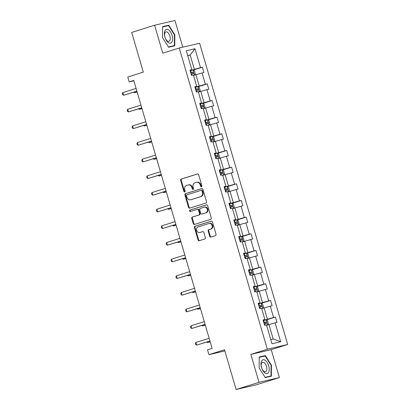 <?xml version="1.0" encoding="UTF-8"?>
<svg xmlns="http://www.w3.org/2000/svg" width="410" height="410" viewBox="0 0 410 410"><rect width="100%" height="100%" fill="white"/><g stroke="black" fill="none" stroke-linecap="round" stroke-linejoin="round"><path stroke-width="0.61" d="M201.474 186.806A0.764 0.661 -103.1 0 0 201.889 185.873L198.635 174.737A1.092 0.943 -103.1 0 0 197.43 173.968L181.246 179.042A1.092 0.943 -103.1 0 0 180.656 180.374L183.911 191.511A0.764 0.661 -103.1 0 0 185.171 191.116L184.746 189.671A3.495 3.013 -103.1 0 1 186.642 185.417L187.99 184.997A3.495 3.013 -103.1 0 1 188.18 184.946A3.495 3.013 -103.1 0 1 191.849 187.447L192.269 188.887A0.764 0.661 -103.1 0 0 193.53 188.492L193.11 187.052A3.495 3.013 -103.1 0 1 195.006 182.798L196.354 182.373A3.495 3.013 -103.1 0 1 196.539 182.322A3.495 3.013 -103.1 0 1 200.208 184.828L200.633 186.268A0.764 0.661 -103.1 0 0 201.474 186.806M182.763 47.181L174.962 20.5L154.601 25.241L131.707 32.421L143.321 72.139L127.751 77.024L129.17 81.882L133.855 80.79M279.379 377.579L271.215 349.658L250.853 354.399L259.023 382.325L279.379 377.579L256.481 384.759L236.124 389.5L224.506 349.776L208.936 354.655L224.849 350.95M259.023 382.325L236.124 389.5M209.72 236.309A1.092 0.943 -103.1 0 0 210.924 237.077L215.465 235.653A1.092 0.943 -103.1 0 0 216.06 234.325L212.441 221.953A1.092 0.943 -103.1 0 0 211.237 221.19L195.052 226.264A1.092 0.943 -103.1 0 0 194.463 227.591L198.076 239.958A1.092 0.943 -103.1 0 0 199.286 240.726L204.769 239.009A1.092 0.943 -103.1 0 0 205.359 237.677L203.811 232.383A1.092 0.943 -103.1 0 0 202.607 231.619L199.885 232.47A2.921 2.516 -103.1 0 1 199.731 232.511A2.921 2.516 -103.1 0 1 196.636 230.328A2.921 2.516 -103.1 0 1 198.245 226.863L208.9 223.522A2.921 2.516 -103.1 0 1 209.059 223.481A2.921 2.516 -103.1 0 1 212.149 225.664A2.921 2.516 -103.1 0 1 210.54 229.128L208.767 229.687A1.092 0.943 -103.1 0 0 208.172 231.02L209.72 236.309L210.268 236.18A1.092 0.943 -103.1 0 0 211.217 236.985M208.936 354.655L207.516 349.797L212.098 348.362L133.752 80.447L129.17 81.882M250.853 354.399L267.34 349.233L179.252 47.996L199.614 43.255L287.702 344.492L267.34 349.233M154.601 25.241L162.77 53.167L179.252 47.996M205.933 203.058A1.092 0.943 -103.1 0 0 206.527 201.725L202.909 189.358A1.092 0.943 -103.1 0 0 201.705 188.59L185.52 193.663A1.092 0.943 -103.1 0 0 184.93 194.996L188.544 207.363A1.092 0.943 -103.1 0 0 189.753 208.126L205.933 203.058M207.675 205.656L211.293 218.028A1.092 0.943 -103.1 0 1 210.699 219.355L194.519 224.429A1.092 0.943 -103.1 0 1 193.31 223.66L191.762 218.366A1.092 0.943 -103.1 0 1 192.357 217.039L198.922 214.978A1.092 0.943 -103.1 0 0 199.511 213.651L198.486 210.14A1.092 0.943 -103.1 0 0 197.282 209.372L190.445 211.514A0.764 0.661 -103.1 0 1 190.02 210.048L206.471 204.892A1.092 0.943 -103.1 0 1 207.675 205.656M271.973 343.764L266.444 324.863L264.599 325.294L263.041 319.954L264.88 319.523L261.575 308.202L259.73 308.633L258.167 303.292L260.012 302.867L256.701 291.546L254.861 291.976L253.298 286.636L255.143 286.206L251.832 274.89L249.987 275.315L248.424 269.98L250.269 269.549L246.958 258.228L245.118 258.659L243.555 253.318L245.4 252.893L242.09 241.572L240.245 242.002L238.681 236.662L240.526 236.232L237.216 224.916L235.376 225.341L233.813 220.006L235.658 219.575L232.347 208.254L230.502 208.685L228.944 203.345L230.784 202.914L227.473 191.598L225.633 192.029L224.07 186.688L225.915 186.258L222.604 174.937L220.759 175.367L219.201 170.027L221.041 169.602L217.73 158.28L215.891 158.711L214.327 153.371L216.172 152.94L212.862 141.624L211.017 142.055L209.459 136.714L211.299 136.284L207.988 124.963L206.148 125.393L204.585 120.053L206.43 119.628L203.119 108.307L201.274 108.737L199.716 103.397L201.556 102.966L198.25 91.65L196.405 92.076L194.842 86.741L196.687 86.31L193.376 74.989L191.531 75.419L189.973 70.079L191.813 69.654L186.289 50.753L194.981 48.728L200.51 67.624L202.35 67.199L203.913 72.534L202.068 72.965L205.379 84.286L207.224 83.855L208.787 89.195L206.942 89.626L210.253 100.942L212.093 100.511L213.656 105.852L211.811 106.282L215.122 117.603L216.967 117.173L218.525 122.513L216.685 122.938L219.996 134.26L221.836 133.829L223.399 139.169L221.554 139.6L224.864 150.916L226.709 150.485L228.267 155.826L226.428 156.256L229.738 167.577L231.578 167.147L233.141 172.487L231.296 172.912L234.607 184.233L236.452 183.803L238.01 189.143L236.17 189.574L239.481 200.89L241.321 200.464L242.884 205.799L241.039 206.23L244.35 217.551L246.195 217.121L247.753 222.461L245.913 222.886L249.218 234.207L251.063 233.777L252.627 239.117L250.782 239.548L254.092 250.864L255.937 250.438L257.495 255.773L255.655 256.204L258.961 267.525L260.806 267.094L262.369 272.435L260.524 272.865L263.835 284.181L265.68 283.751L267.238 289.091L265.398 289.521L268.704 300.843L270.549 300.412L272.112 305.752L270.267 306.178L273.578 317.499L275.417 317.068L276.981 322.409L275.136 322.839L280.665 341.74L271.973 343.764M261.713 308.674L264.107 307.925L267.417 319.241L263.215 320.558M267.417 319.241L273.578 317.499M264.107 307.925L270.267 306.178M263.128 320.261L264.88 319.523M256.839 292.017L259.238 291.264L262.549 302.585L258.346 303.902L261.16 303.154L262.569 303.964L263.507 307.167L262.815 308.33M262.549 302.585L268.704 300.843M259.238 291.264L265.398 289.521M258.259 303.6L260.012 302.867M251.971 275.361L254.369 274.608L257.675 285.924L253.472 287.241M257.675 285.924L263.835 284.181M254.369 274.608L260.524 272.865M253.385 286.944L255.143 286.206M247.097 258.7L249.495 257.946L252.806 269.267L248.603 270.585M252.806 269.267L258.961 267.525M249.495 257.946L255.655 256.204M248.516 270.282L250.269 269.549M242.228 242.043L244.626 241.29L247.932 252.611L243.735 253.928M247.932 252.611L254.092 250.864M244.626 241.29L250.782 239.548M243.642 253.626L245.4 252.893M237.354 225.382L239.753 224.634L243.063 235.95L238.861 237.267M243.063 235.95L249.218 234.207M239.753 224.634L245.913 222.886M238.774 236.97L240.526 236.232M232.485 208.726L234.884 207.972L238.189 219.294L233.992 220.611M238.189 219.294L244.35 217.551M234.884 207.972L241.039 206.23M233.9 220.308L235.658 219.575M227.611 192.07L230.01 191.316L233.321 202.637L229.118 203.954M233.321 202.637L239.481 200.89M230.01 191.316L236.17 189.574M229.031 203.652L230.784 202.914M222.743 175.408L225.141 174.66L228.452 185.976L224.249 187.293M228.452 185.976L234.607 184.233M225.141 174.66L231.296 172.912M224.162 186.996L225.915 186.258M217.869 158.752L220.267 157.999L223.578 169.32L219.376 170.637M223.578 169.32L229.738 167.577M220.267 157.999L226.428 156.256M219.288 170.334L221.041 169.602M213 142.096L215.399 141.342L218.709 152.663L214.507 153.981M218.709 152.663L224.864 150.916M215.399 141.342L221.554 139.6M214.42 153.678L216.172 152.94M208.126 125.434L210.525 124.686L213.835 136.002L209.633 137.319M213.835 136.002L219.996 134.26M210.525 124.686L216.685 122.938M209.546 137.022L211.299 136.284M203.257 108.778L205.656 108.025L208.967 119.346L204.764 120.663M208.967 119.346L215.122 117.603M205.656 108.025L211.811 106.282M204.677 120.361L206.43 119.628M198.384 92.122L200.782 91.368L204.093 102.684L199.89 104.002M204.093 102.684L210.253 100.942M200.782 91.368L206.942 89.626M199.803 103.704L201.556 102.966M193.515 75.46L195.913 74.707L199.224 86.028L195.022 87.345M199.224 86.028L205.379 84.286M195.913 74.707L202.068 72.965M194.934 87.043L196.687 86.31M187.739 55.709L190.137 54.955L194.35 69.372L190.148 70.689M194.35 69.372L200.51 67.624M194.981 48.728L190.137 54.955L187.683 55.524M271.215 349.658L287.702 344.492M270.743 339.567L273.193 338.998L268.981 324.582L266.582 325.335M190.061 70.387L191.813 69.654M268.981 324.582L275.136 322.839M280.665 341.74L273.193 338.998M193.187 70.069L202.35 67.199M198.061 86.725L207.224 83.855M202.929 103.387L212.093 100.511M207.803 120.043L216.967 117.173M212.672 136.704L221.836 133.829M217.546 153.361L226.709 150.485M222.415 170.017L231.578 167.147M227.289 186.678L236.452 183.803M232.157 203.334L241.321 200.464M237.031 219.991L246.195 217.121M241.9 236.652L251.063 233.777M246.774 253.308L255.937 250.438M251.643 269.964L260.806 267.094M256.511 286.626L265.68 283.751M261.385 303.282L270.549 300.412M266.254 319.943L275.417 317.068M174.762 45.807L174.819 34.788L168.736 25.2L162.606 26.629L162.555 37.648L168.633 47.237L174.762 45.807M265.347 355.588L259.217 357.013L259.166 368.031L265.244 377.625L271.374 376.195L271.43 365.177L265.347 355.588L259.217 357.325M201.694 186.678A0.764 0.661 -103.1 0 1 201.182 186.14L200.762 184.7A3.495 3.013 -103.1 0 0 197.092 182.194L196.539 182.322M188.18 184.946L188.728 184.818A3.495 3.013 -103.1 0 1 192.398 187.319L192.823 188.759A0.764 0.661 -103.1 0 0 193.33 189.302M197.687 173.932L181.799 178.914A1.092 0.943 -103.1 0 0 181.205 180.246L184.459 191.383A0.764 0.661 -103.1 0 0 184.971 191.921M201.966 188.554L186.073 193.535A1.092 0.943 -103.1 0 0 185.479 194.868L189.097 207.234A1.092 0.943 -103.1 0 0 190.04 208.039M201.986 190.906A0.764 0.661 -103.1 0 0 201.146 190.368L186.939 194.822A0.764 0.661 -103.1 0 0 186.524 195.754L186.97 197.272A3.495 3.013 -103.1 0 0 190.64 199.778A3.495 3.013 -103.1 0 0 190.829 199.726L200.536 196.682A3.495 3.013 -103.1 0 0 202.432 192.423L201.986 190.906L202.54 190.778A0.764 0.661 -103.1 0 0 201.694 190.24L201.228 190.348M190.64 199.778L191.188 199.649A3.495 3.013 -103.1 0 0 191.378 199.598L190.829 199.726M202.54 190.778L202.981 192.295A3.495 3.013 -103.1 0 1 201.084 196.554L191.378 199.598M197.4 209.346L197.83 209.243A1.092 0.943 -103.1 0 1 199.034 210.012L200.065 213.523A1.092 0.943 -103.1 0 1 199.47 214.85L192.905 216.91A1.092 0.943 -103.1 0 0 192.316 218.238L193.863 223.532A1.092 0.943 -103.1 0 0 194.806 224.337M206.727 204.851L190.568 209.92A0.764 0.661 -103.1 0 0 190.778 211.411M205.728 212.846A2.921 2.516 -103.1 0 0 207.337 209.382A2.921 2.516 -103.1 0 0 204.247 207.193A2.921 2.516 -103.1 0 0 204.088 207.24L200.336 208.413A1.092 0.943 -103.1 0 0 199.742 209.746L200.772 213.256A1.092 0.943 -103.1 0 0 201.976 214.025L206.281 212.718A2.921 2.516 -103.1 0 0 207.89 209.254A2.921 2.516 -103.1 0 0 204.795 207.065L204.247 207.193M202.407 213.923A1.092 0.943 -103.1 0 0 202.525 213.897L201.976 214.025M206.281 212.718L202.525 213.897M209.059 223.481L209.607 223.353A2.921 2.516 -103.1 0 1 212.703 225.536A2.921 2.516 -103.1 0 1 211.088 229L209.315 229.559A1.092 0.943 -103.1 0 0 208.721 230.891L210.268 236.18M200.121 232.414A2.921 2.516 -103.1 0 0 200.28 232.383A2.921 2.516 -103.1 0 0 200.439 232.342L199.885 232.47M202.868 231.578L200.439 232.342M211.493 221.154L195.606 226.135A1.092 0.943 -103.1 0 0 195.011 227.463L198.63 239.829A1.092 0.943 -103.1 0 0 199.573 240.634M164.917 26.445L162.606 26.937M162.56 37.658L162.611 26.983L168.551 25.599L174.445 34.891L174.819 34.788M164.892 26.404L168.736 25.2M259.171 368.047L259.222 357.371L265.162 355.988L271.056 365.279L271.43 365.177M194.622 75.117L195.309 73.954L194.376 70.751L192.961 69.941L190.158 70.71M134.424 91.973L134.629 92.686L137.135 92.009M191.127 74.02L193.402 73.38C193.853 72.811 193.73 72.38 193.028 72.099L190.747 72.739M190.763 72.785L191.711 72.514L192.49 73.329M133.696 92.204L134.629 92.686L137.104 91.907M136.868 91.097L123.625 95.248L122.846 92.578L136.084 88.427M136.899 91.199L123.625 95.248L122.61 94.725L122.298 93.654L122.846 92.578M199.491 91.773L200.183 90.61L199.245 87.407L197.83 86.597L195.027 87.371M139.292 108.635L139.502 109.342L142.003 108.67M195.995 90.677L198.291 90.036C198.722 89.467 198.599 89.042 197.902 88.76L195.621 89.395M195.637 89.441L196.58 89.17L197.364 89.985M138.57 108.86L139.502 109.342L141.978 108.568M204.364 108.43L205.051 107.271L204.118 104.068L202.704 103.253L199.901 104.027M144.166 125.291L144.371 126.003L146.877 125.327M200.864 107.338L203.165 106.692C203.596 106.123 203.473 105.698 202.771 105.416L200.49 106.057M200.505 106.103L201.453 105.831L202.232 106.641M143.438 125.516L144.371 126.003L146.847 125.224M141.737 107.753L128.494 111.904L127.715 109.234L140.958 105.088M141.768 107.856L128.494 111.904L127.484 111.382L127.172 110.316L127.715 109.234M146.611 124.414L133.368 128.566L132.589 125.896L145.827 121.744M146.636 124.517L133.368 128.566L132.353 128.038L132.04 126.972L132.589 125.896M168.53 29.848A7.236 3.664 72.6 0 0 164.389 33.528A7.236 3.664 72.6 0 0 168.469 42.701A7.236 3.664 72.6 0 0 172.615 39.027A7.236 3.664 72.6 0 0 168.53 29.848M167.439 32.216A4.956 2.511 72.6 0 0 165.937 31.888A4.956 2.511 72.6 0 0 164.707 36.029A4.956 2.511 72.6 0 0 167.398 41.015A4.956 2.511 72.6 0 0 168.899 41.343A4.956 2.511 72.6 0 0 170.129 37.202A4.956 2.511 72.6 0 0 167.439 32.216M174.445 34.891L174.393 45.566L168.612 47.212M174.393 45.566L168.454 46.95M265.142 360.236A7.236 3.664 72.6 0 0 261.001 363.911A7.236 3.664 72.6 0 0 265.085 373.09A7.236 3.664 72.6 0 0 269.226 369.41A7.236 3.664 72.6 0 0 265.142 360.236M264.05 362.599A4.956 2.511 72.6 0 0 262.549 362.276A4.956 2.511 72.6 0 0 261.319 366.412A4.956 2.511 72.6 0 0 264.009 371.404A4.956 2.511 72.6 0 0 265.511 371.726A4.956 2.511 72.6 0 0 266.741 367.591A4.956 2.511 72.6 0 0 264.05 362.599M271.056 365.279L271.005 375.955L265.229 377.595M271.005 375.955L265.065 377.338M209.233 125.091L209.925 123.928L208.987 120.724L207.573 119.915L204.769 120.683M149.035 141.947L149.245 142.66L151.746 141.983M205.738 123.994L208.034 123.348C208.464 122.785 208.341 122.354 207.644 122.072L205.364 122.713M205.374 122.759L206.322 122.487L207.106 123.302M148.312 142.178L149.245 142.66L151.715 141.886M151.48 141.071L138.237 145.222L137.458 142.552L150.701 138.401M151.51 141.173L138.237 145.222L137.227 144.699L136.914 143.628L137.458 142.552M214.107 141.747L214.794 140.589L213.861 137.381L212.447 136.571L209.643 137.345M153.909 158.608L154.114 159.316L156.62 158.644M210.607 140.656L212.887 140.015C213.338 139.441 213.21 139.016 212.513 138.734L210.233 139.374M210.248 139.415L211.196 139.144L211.975 139.959M153.181 158.834L154.114 159.316L156.589 158.542M156.353 157.732L143.111 161.878L142.326 159.213L155.569 155.062M156.379 157.829L143.111 161.878L142.096 161.355L141.783 160.289L142.326 159.213M218.976 158.403L219.668 157.245L218.73 154.042L217.315 153.227L214.512 154.001M158.778 175.265L158.988 175.977L161.489 175.301M215.481 157.312L217.761 156.671C218.207 156.097 218.084 155.672 217.387 155.39L215.106 156.031M215.117 156.077L216.065 155.805L216.849 156.615M158.05 175.49L158.988 175.977L161.458 175.198M161.222 174.388L147.979 178.54L147.2 175.869L160.443 171.718M161.253 174.491L147.979 178.54L146.97 178.017L146.657 176.946L147.2 175.869M223.845 175.065L224.536 173.901L223.604 170.698L222.189 169.889L219.386 170.657M163.646 191.921L163.857 192.633L166.363 191.957M220.349 173.968L222.63 173.327C223.081 172.759 222.953 172.328 222.256 172.046L219.975 172.687M219.991 172.733L220.939 172.461L221.718 173.276M162.924 192.152L163.857 192.633L166.332 191.859M166.096 191.045L152.853 195.196L152.069 192.526L165.312 188.374M166.122 191.147L152.853 195.196L151.838 194.673L151.526 193.607L152.069 192.526M228.718 191.721L229.41 190.563L228.472 187.36L227.058 186.545L224.255 187.319M168.52 208.582L168.725 209.29L171.231 208.618M225.223 190.629L227.504 189.989C227.95 189.415 227.827 188.989 227.125 188.708L224.849 189.348M224.859 189.389L225.808 189.118L226.592 189.933M167.792 208.808L168.725 209.29L171.201 208.516M170.965 207.706L157.722 211.852L156.943 209.187L170.186 205.036M170.996 207.803L157.722 211.852L156.712 211.329L156.4 210.263L156.943 209.187M233.587 208.377L234.279 207.219L233.341 204.016L231.932 203.206L229.123 203.975M173.389 225.239L173.599 225.951L176.105 225.274M230.092 207.286L232.373 206.645C232.824 206.071 232.695 205.646 231.998 205.364L229.718 206.004M229.733 206.051L230.681 205.779L231.46 206.589M172.666 225.469L173.599 225.951L176.074 225.172M175.839 224.362L162.596 228.513L161.812 225.843L175.055 221.692M175.864 224.465L162.596 228.513L161.581 227.991L161.268 226.92L161.812 225.843M238.461 225.039L239.153 223.875L238.215 220.672L236.801 219.862L233.997 220.631M178.263 241.895L178.468 242.607L180.974 241.936M234.966 223.942L237.246 223.306C237.692 222.732 237.569 222.302 236.867 222.02L234.592 222.661M234.602 222.707L235.55 222.435L236.334 223.25M177.535 242.125L178.468 242.607L180.943 241.833M180.707 241.018L167.464 245.17L166.685 242.5L179.928 238.348M180.738 241.121L167.464 245.17L166.455 244.647L166.142 243.581L166.685 242.5M243.33 241.695L244.022 240.537L243.084 237.334L241.674 236.519L238.866 237.293M183.132 258.556L183.342 259.263L185.848 258.592M239.835 240.603L242.115 239.963C242.566 239.389 242.438 238.963 241.741 238.681L239.46 239.322M239.476 239.368L240.424 239.091L241.203 239.906M182.409 258.782L183.342 259.263L185.817 258.49M185.576 257.68L172.338 261.831L171.554 259.161L184.797 255.01M185.607 257.782L172.338 261.831L171.324 261.303L171.011 260.237L171.554 259.161M248.204 258.356L248.896 257.193L247.958 253.99L246.543 253.18L243.74 253.949M188.005 275.212L188.21 275.925L190.717 275.248M244.708 257.26L246.984 256.619C247.435 256.05 247.312 255.62 246.61 255.338L244.334 255.978M244.345 256.024L245.293 255.753L246.077 256.568M187.278 275.443L188.21 275.925L190.686 275.146M190.45 274.336L177.207 278.487L176.428 275.817L189.671 271.666M190.481 274.439L177.207 278.487L176.197 277.965L175.885 276.893L176.428 275.817M253.072 275.013L253.764 273.849L252.826 270.646L251.417 269.836L248.609 270.61M192.874 291.874L193.084 292.581L195.59 291.91M249.577 273.916L251.858 273.28C252.309 272.706 252.181 272.281 251.484 271.999L249.203 272.635M249.218 272.681L250.167 272.409L250.946 273.224M192.152 292.099L193.084 292.581L195.56 291.807M195.319 290.992L182.081 295.144L181.297 292.473L194.54 288.327M195.35 291.095L182.081 295.144L181.066 294.621L180.754 293.555L181.297 292.473M257.946 291.669L258.638 290.511L257.7 287.308L256.286 286.493L253.482 287.266M197.748 308.53L197.953 309.242L200.459 308.566M254.451 290.577L256.727 289.937C257.178 289.363 257.055 288.937 256.352 288.655L254.077 289.296M254.087 289.342L255.035 289.07L255.819 289.88M197.02 308.756L197.953 309.242L200.428 308.463M200.193 307.654L186.95 311.805L186.171 309.135L199.414 304.984M200.223 307.756L186.95 311.805L185.94 311.277L185.627 310.211L186.171 309.135M202.617 325.186L202.827 325.899L205.328 325.222M259.32 307.233L261.6 306.593C262.051 306.024 261.923 305.593 261.226 305.312L258.946 305.952M258.961 305.998L259.909 305.727L260.688 306.542M201.894 325.417L202.827 325.899L205.302 325.125M205.061 324.31L191.824 328.461L191.039 325.791L204.282 321.64M205.092 324.412L191.824 328.461L190.809 327.938L190.496 326.867L191.039 325.791M267.689 324.986L268.381 323.828L267.443 320.62L266.029 319.81L263.225 320.584M207.491 341.848L207.696 342.555L210.202 341.884M264.194 323.895L266.469 323.254C266.92 322.68 266.797 322.255 266.095 321.973L263.82 322.614M263.83 322.655L264.778 322.383L265.562 323.198M206.763 342.073L207.696 342.555L210.171 341.781M209.935 340.971L196.692 345.117L195.913 342.447L209.151 338.301M209.966 341.069L196.692 345.117L195.683 344.595L195.37 343.529L195.913 342.447M200.762 184.7L200.208 184.828M192.823 188.759L192.269 188.887M192.398 187.319L191.849 187.447M184.459 191.383L183.911 191.511M181.205 180.246L180.656 180.374M181.799 178.914L181.246 179.042M201.182 186.14L200.633 186.268M189.097 207.234L188.544 207.363M185.479 194.868L184.93 194.996M186.073 193.535L185.52 193.663M201.084 196.554L200.536 196.682M202.981 192.295L202.432 192.423M193.863 223.532L193.31 223.66M192.316 218.238L191.762 218.366M192.905 216.91L192.357 217.039M199.47 214.85L198.922 214.978M200.065 213.523L199.511 213.651M199.034 210.012L198.486 210.14M190.568 209.92L190.02 210.048M208.721 230.891L208.172 231.02M209.315 229.559L208.767 229.687M211.088 229L210.54 229.128M198.63 239.829L198.076 239.958M195.011 227.463L194.463 227.591M195.606 226.135L195.052 226.264M194.514 75.148L192.997 69.961M191.265 72.59L190.676 70.561M192.059 75.296L191.644 73.872M191.711 72.514L193.028 72.099M199.383 91.804L197.866 86.618M196.139 89.247L195.544 87.217M196.928 91.958L196.513 90.528M196.58 89.17L197.902 88.76M204.257 108.465L202.74 103.274M201.008 105.903L200.418 103.879M201.802 108.614L201.387 107.184M201.453 105.831L202.771 105.416M209.126 125.122L207.609 119.935M205.881 122.564L205.287 120.535M206.671 125.27L206.256 123.846M206.322 122.487L207.644 122.072M213.999 141.778L212.482 136.591M210.75 139.221L210.161 137.191M211.545 141.932L211.124 140.502M211.196 139.144L212.513 138.734M218.868 158.439L217.351 153.248M215.624 155.882L215.03 153.852M216.413 158.588L215.998 157.163M216.065 155.805L217.387 155.39M223.742 175.096L222.225 169.909M220.493 172.538L219.903 170.509M221.287 175.244L220.867 173.82M220.939 172.461L222.256 172.046M228.611 191.757L227.094 186.565M225.367 189.195L224.772 187.165M226.156 191.906L225.741 190.476M225.808 189.118L227.125 188.708M233.485 208.413L231.968 203.227M230.235 205.856L229.641 203.826M231.03 208.562L230.61 207.137M230.681 205.779L231.998 205.364M238.353 225.07L236.836 219.883M235.109 222.512L234.515 220.483M235.899 225.218L235.483 223.793M235.55 222.435L236.867 222.02M243.227 241.731L241.71 236.539M239.978 239.168L239.384 237.139M240.772 241.879L240.352 240.45M240.424 239.091L241.741 238.681M248.096 258.387L246.579 253.201M244.852 255.83L244.257 253.8M245.641 258.536L245.226 257.111M245.293 255.753L246.61 255.338M252.97 275.043L251.453 269.857M249.721 272.486L249.126 270.457M250.515 275.197L250.095 273.767M250.167 272.409L251.484 271.999M257.839 291.705L256.322 286.513M254.595 289.142L254 287.118M255.384 291.853L254.969 290.423M255.035 289.07L256.352 288.655M262.713 308.361L261.196 303.174M259.463 305.804L258.869 303.774M260.258 308.51L259.837 307.085M259.909 305.727L261.226 305.312M267.581 325.017L266.064 319.831M264.337 322.46L263.743 320.43M265.127 325.171L264.711 323.741M264.778 322.383L266.095 321.973M201.735 190.23L201.187 190.358M197.886 209.228L197.338 209.356M202.468 213.912L201.92 214.04M200.28 232.383L199.731 232.511"/></g></svg>
